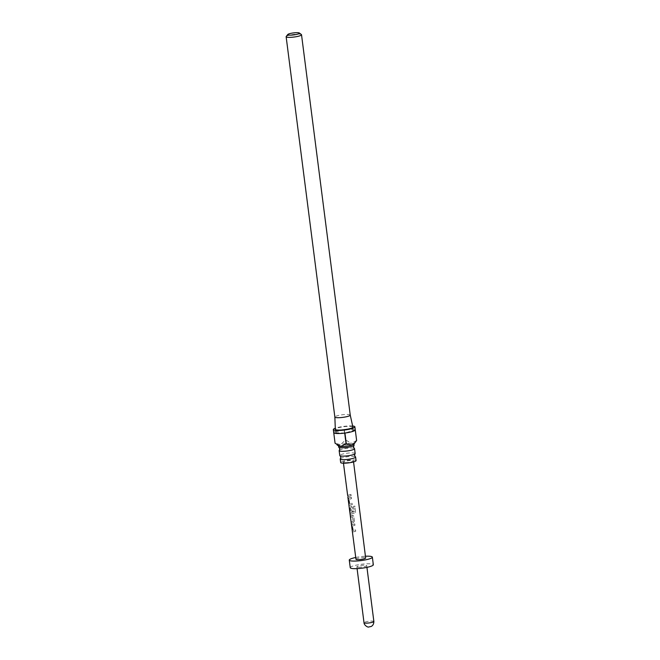 <?xml version="1.0" encoding="UTF-8"?>
<svg xmlns="http://www.w3.org/2000/svg" width="660" height="660" viewBox="0 0 660 660"><rect width="100%" height="100%" fill="white"/><g stroke="black" fill="none" stroke-linecap="round" stroke-linejoin="round"><path stroke-width="0.49" stroke-dasharray="3.3 2.47" d="M347.886 497.153L347.655 495.437M339.298 450.376A7.755 1.32 172.7 0 1 341.253 449.468A7.755 1.32 172.7 0 1 348.835 448.156A7.755 1.32 172.7 0 1 354.346 448.445M340.37 458.716A7.755 1.32 172.7 0 1 342.317 457.809A7.755 1.32 172.7 0 1 349.907 456.497A7.755 1.32 172.7 0 1 355.41 456.786M354.098 445.178A7.755 1.32 -7.3 0 0 349.165 444.584A7.755 1.32 -7.3 0 0 340.799 445.954A7.755 1.32 -7.3 0 0 338.712 447.15M355.171 453.519A7.755 1.32 -7.3 0 0 350.229 452.925A7.755 1.32 -7.3 0 0 341.872 454.294A7.755 1.32 -7.3 0 0 339.776 455.491M286.217 36.473A7.755 1.32 172.7 0 1 288.222 35.516A7.755 1.32 172.7 0 1 295.952 34.188A7.755 1.32 172.7 0 1 301.381 34.534M344.058 429.437L333.721 432.622A10.857 1.848 172.7 0 1 336.649 430.947A10.857 1.848 172.7 0 1 344.058 429.437L345.419 440.055L340.634 444.675A7.755 1.32 -7.3 0 0 338.547 445.88A7.755 1.32 -7.3 0 0 338.695 446.086M352.646 426.013A10.857 1.848 -7.3 0 0 336.262 427.911A10.857 1.848 -7.3 0 0 335.288 428.233M356.623 440.476A10.857 1.848 -7.3 0 0 356.623 440.443L351.516 443.264A7.755 1.32 -7.3 0 0 340.634 444.675L335.082 443.239M355.262 429.866L356.623 440.443M344.281 429.412A10.857 1.848 172.7 0 1 355.262 429.833L344.281 429.412L345.634 440.022A10.857 1.848 -7.3 0 0 345.419 440.055M350.245 415.082L350.245 415.074A7.755 1.32 -7.3 0 0 345.254 414.496A7.755 1.32 -7.3 0 0 336.947 415.866A7.755 1.32 -7.3 0 0 334.851 417.046L334.851 417.054M352.877 427.061A8.844 1.502 -7.3 0 0 347.193 426.409A8.844 1.502 -7.3 0 0 337.714 427.969A8.844 1.502 -7.3 0 0 335.329 429.313M356.07 460.589A7.755 1.32 -7.3 0 0 351.137 459.987A7.755 1.32 -7.3 0 0 342.771 461.356A7.755 1.32 -7.3 0 0 340.684 462.561M353.851 444.147A7.755 1.32 -7.3 0 0 353.933 443.908A7.755 1.32 -7.3 0 0 351.516 443.264L345.634 440.022M358.405 567.254A4.966 0.841 172.7 0 1 356.862 566.849A4.966 0.841 172.7 0 1 359.783 565.686A4.966 0.841 172.7 0 1 365.161 565.174A4.966 0.841 172.7 0 1 366.712 565.587A4.966 0.841 172.7 0 1 363.784 566.742A4.966 0.841 172.7 0 1 358.405 567.254M355.732 557.477A11.632 1.98 172.7 0 1 365.434 556.231M350.245 567.691A11.632 1.98 172.7 0 1 357.093 564.976A11.632 1.98 172.7 0 1 369.699 563.78A11.632 1.98 172.7 0 1 373.329 564.737M354.733 523.9L352.242 524.568L351.871 526.119L352.489 530.896L353.191 531.894L355.69 531.226L355.509 529.864L353.116 530.483L352.481 526.004L354.915 525.269L354.791 523.916L352.242 524.568M354.37 521.078L353.752 516.302L352.423 515.279L350.559 515.971L350.732 517.341L352.465 516.681L353.116 521.169L351.326 521.936L351.508 523.297L353.372 522.605L354.42 521.095L353.752 516.302M353.801 516.318L352.861 515.32L350.559 515.971M353.578 506.319L354.28 511.714L350.922 512.589L350.287 508.109L351.384 507.672L351.97 511.624L353.158 511.36L352.646 507.449L351.367 506.418L350.064 506.822L349.717 508.365L350.336 513.142L351.021 514.148L355.476 512.705L354.899 506.154L353.554 506.294L354.263 511.698L350.798 512.597L350.155 508.109L351.293 507.664L351.879 511.615L353.1 511.343L352.597 507.433L351.277 506.41L349.94 506.822L349.569 508.373L350.188 513.15L350.889 514.148L355.492 512.671L354.915 506.121L353.554 506.294M351.706 506.443L351.277 506.41L351.706 506.443M351.277 497.285L348.785 497.954L348.414 499.505L349.041 504.281L349.734 505.279L352.225 504.611L352.052 503.25L349.66 503.869L349.024 499.389L351.45 498.655L351.326 497.302L348.785 497.954M350.897 494.373L347.878 495.313L348.051 496.683L351.07 495.742L350.897 494.373L347.878 495.313M355.963 559.251A4.884 0.833 172.7 0 1 358.842 558.112A4.884 0.833 172.7 0 1 364.138 557.609A4.884 0.833 172.7 0 1 365.656 558.014M344.916 462.635A5.09 0.866 172.7 0 1 343.332 462.223A5.09 0.866 172.7 0 1 346.327 461.035A5.09 0.866 172.7 0 1 351.838 460.507A5.09 0.866 172.7 0 1 353.43 460.928A5.09 0.866 172.7 0 1 350.427 462.115A5.09 0.866 172.7 0 1 344.916 462.635M344.71 433.076L333.729 432.655M355.27 429.866L344.933 433.051M348.018 495.305L348.051 496.683M348.2 496.666L351.07 495.742M351.128 495.759L350.947 494.389M348.917 497.954L348.414 499.505M348.562 499.488L349.189 504.265L349.866 505.279L352.283 504.628L352.102 503.266L349.792 503.869L349.156 499.389L351.45 498.655M351.508 498.671L351.326 497.302M350.699 515.963L350.881 517.324L352.555 516.689L353.207 521.177L351.475 521.92L351.656 523.289L353.372 522.605M353.463 522.613L354.42 521.095M352.374 524.568L351.871 526.119M352.019 526.102L352.638 530.887L353.323 531.894L355.74 531.242L355.567 529.881L353.248 530.483L352.613 526.004L354.915 525.269M354.964 525.286L354.791 523.916M373.865 621.472A4.966 0.841 -7.3 0 0 372.322 621.06A4.966 0.841 -7.3 0 0 366.943 621.571A4.966 0.841 -7.3 0 0 364.015 622.735M356.862 566.849L357.085 568.623M343.464 463.204L343.332 462.223M353.554 461.917L353.43 460.928M366.712 565.587L366.935 567.361"/><path stroke-width="0.99" d="M347.886 497.153L355.963 559.251A4.884 0.833 172.7 0 0 357.489 559.655A4.884 0.833 172.7 0 0 362.786 559.152A4.884 0.833 172.7 0 0 365.656 558.014L353.554 461.917M353.966 445.475L353.479 447.051L354.346 448.445A7.755 1.32 172.7 0 1 354.552 448.701A7.755 1.32 172.7 0 1 352.457 449.897A7.755 1.32 172.7 0 1 344.099 451.267A7.755 1.32 172.7 0 1 339.158 450.673A7.755 1.32 172.7 0 1 339.298 450.376L339.784 448.8L338.918 447.406A7.755 1.32 -7.3 0 0 344.421 447.694A7.755 1.32 -7.3 0 0 352.011 446.383A7.755 1.32 -7.3 0 0 353.966 445.475A7.755 1.32 -7.3 0 0 354.098 445.178L353.95 444.023M355.03 453.816L354.544 455.392L355.41 456.786A7.755 1.32 172.7 0 1 355.616 457.042A7.755 1.32 172.7 0 1 353.529 458.238A7.755 1.32 172.7 0 1 345.163 459.608A7.755 1.32 172.7 0 1 340.23 459.013A7.755 1.32 172.7 0 1 340.37 458.716L340.849 457.141L339.991 455.746A7.755 1.32 -7.3 0 0 345.493 456.035A7.755 1.32 -7.3 0 0 353.075 454.723A7.755 1.32 -7.3 0 0 355.03 453.816A7.755 1.32 -7.3 0 0 355.171 453.519L354.552 448.701M338.563 445.995L338.712 447.15A7.755 1.32 -7.3 0 0 338.918 447.406M339.158 450.673L339.776 455.491A7.755 1.32 -7.3 0 0 339.991 455.746M297.85 34.072A5.899 0.998 -7.3 0 0 299.335 33A5.899 0.998 -7.3 0 0 295.21 32.736A5.899 0.998 -7.3 0 0 289.336 33.742A5.899 0.998 -7.3 0 0 287.81 34.477A5.899 0.998 -7.3 0 0 291.035 35.137A5.899 0.998 -7.3 0 0 297.85 34.072M299.335 33L301.381 34.534A7.755 1.32 172.7 0 1 301.521 34.741A7.755 1.32 172.7 0 1 299.434 35.945A7.755 1.32 172.7 0 1 291.068 37.315A7.755 1.32 172.7 0 1 286.135 36.712A7.755 1.32 172.7 0 1 286.217 36.473L287.81 34.477M335.288 428.233A10.857 1.848 -7.3 0 0 333.333 429.594A10.857 1.848 -7.3 0 0 340.238 430.427A10.857 1.848 -7.3 0 0 351.953 428.513A10.857 1.848 -7.3 0 0 354.874 426.83A10.857 1.848 -7.3 0 0 352.646 426.013M336.938 444.774L338.695 446.086A7.755 1.32 -7.3 0 0 340.964 446.515A7.755 1.32 -7.3 0 0 351.846 445.104L355.278 442.365L356.623 440.476A10.857 1.848 -7.3 0 0 356.623 440.476L355.27 429.866A10.857 1.848 172.7 0 1 352.341 431.541A10.857 1.848 172.7 0 1 344.933 433.051L346.286 443.66L351.846 445.104A7.755 1.32 -7.3 0 0 353.851 444.147L355.138 442.53M301.521 34.741L350.245 415.09L352.877 427.061A8.844 1.502 -7.3 0 1 350.493 428.456A8.844 1.502 -7.3 0 1 340.898 430.023A8.844 1.502 -7.3 0 1 335.329 429.313L334.851 417.054A7.755 1.32 -7.3 0 0 334.859 417.062A7.755 1.32 -7.3 0 0 339.793 417.656A7.755 1.32 -7.3 0 0 348.158 416.287A7.755 1.32 -7.3 0 0 350.245 415.09A7.755 1.32 -7.3 0 0 350.245 415.074M340.23 459.013L340.684 462.561A7.755 1.32 -7.3 0 0 345.617 463.155A7.755 1.32 -7.3 0 0 353.983 461.785A7.755 1.32 -7.3 0 0 356.07 460.589L355.616 457.042M365.434 556.231A11.632 1.98 172.7 0 1 368.725 556.198A11.632 1.98 172.7 0 1 372.355 557.155A11.632 1.98 172.7 0 1 365.508 559.87A11.632 1.98 172.7 0 1 352.902 561.066A11.632 1.98 172.7 0 1 349.272 560.109A11.632 1.98 172.7 0 1 355.732 557.477M372.355 557.155L373.329 564.737A11.632 1.98 172.7 0 1 366.481 567.452A11.632 1.98 172.7 0 1 353.867 568.648A11.632 1.98 172.7 0 1 350.245 567.691L349.272 560.109M333.721 432.622L335.082 443.239A10.857 1.848 -7.3 0 0 335.09 443.272L340.964 446.515L346.071 443.693A10.857 1.848 -7.3 0 0 346.286 443.66M346.071 443.693L344.71 433.076A10.857 1.848 172.7 0 1 333.729 432.655L335.09 443.272M373.865 621.472C373.808 623.881 372.925 625.54 371.2 626.464L368.701 627C368.23 627.611 364.138 625.498 364.015 622.735A4.966 0.841 -7.3 0 0 365.566 623.139A4.966 0.841 -7.3 0 0 370.945 622.628A4.966 0.841 -7.3 0 0 373.865 621.472L366.935 567.361M356.623 440.476L354.874 426.83M357.085 568.623L364.015 622.735M347.655 495.445L343.464 463.204M334.859 417.062L286.135 36.712M335.082 443.239L333.333 429.594"/></g></svg>
